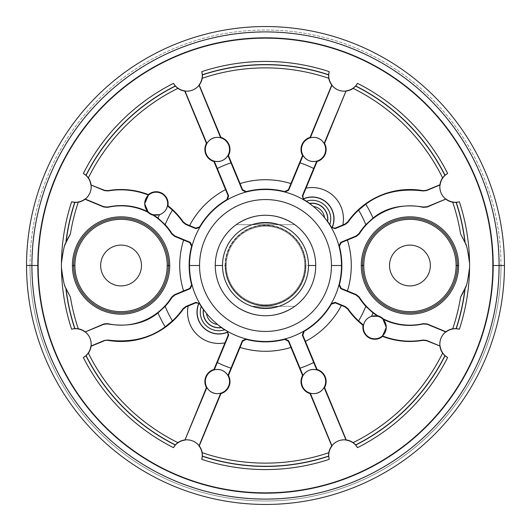 <?xml version="1.0" encoding="UTF-8"?>
<svg xmlns="http://www.w3.org/2000/svg" width="531" height="531" viewBox="0 0 531 531"><rect width="100%" height="100%" fill="white"/><g stroke="black" fill="none" stroke-linecap="round" stroke-linejoin="round"><path stroke-width="0.4" stroke-dasharray="2.65 1.99" d="M30.002 265.5A235.498 235.498 0 0 0 265.5 500.998A235.498 235.498 0 0 0 500.998 265.5A235.498 235.498 0 0 0 265.5 30.002A235.498 235.498 0 0 0 30.002 265.5A235.498 235.498 0 0 0 265.5 500.998A235.498 235.498 0 0 0 500.998 265.5L498.908 265.5A233.408 233.408 0 0 1 265.5 498.908A233.408 233.408 0 0 1 32.092 265.5L30.002 265.5L32.092 265.5A233.408 233.408 0 0 1 265.5 32.092A233.408 233.408 0 0 1 498.908 265.5L500.998 265.5A235.498 235.498 0 0 0 265.5 30.002A235.498 235.498 0 0 0 30.002 265.5M70.404 297.015A59.658 59.658 0 0 1 61.762 258.995A59.658 59.658 0 0 0 70.404 297.015M61.835 258.312A59.658 59.658 0 0 1 62.273 255.345A59.658 59.658 0 0 0 61.835 258.312M64.749 245.813A59.658 59.658 0 0 1 64.955 245.222A59.658 59.658 0 0 0 62.3 255.212A59.658 59.658 0 0 1 62.884 252.291M62.897 252.238A59.658 59.658 0 0 1 64.729 245.866M65.047 244.964A59.658 59.658 0 0 1 65.24 244.452A59.658 59.658 0 0 0 65.047 244.964M65.459 243.875A59.658 59.658 0 0 1 65.645 243.397A59.658 59.658 0 0 0 65.459 243.875M65.844 242.913A59.658 59.658 0 0 0 65.784 243.052A59.658 59.658 0 0 1 66.727 240.862A59.658 59.658 0 0 0 66.428 241.539M66.999 240.277A59.658 59.658 0 0 0 66.906 240.483A59.658 59.658 0 0 1 68.087 238.054A59.658 59.658 0 0 0 68.041 238.147M68.618 237.065A59.658 59.658 0 0 1 69.103 236.189A59.658 59.658 0 0 0 68.997 236.375M70.404 233.985A59.658 59.658 0 0 0 69.508 235.479A59.658 59.658 0 0 1 69.714 235.133M66.076 242.362A59.658 59.658 0 0 1 66.269 241.904M74.771 328.716L71.632 329.213M192.049 246.026A75.986 75.986 0 0 0 189.514 265.5A75.986 75.986 0 0 1 338.937 245.992M324.461 217.571A75.986 75.986 0 0 1 217.571 324.461A75.986 75.986 0 0 1 189.514 265.5A75.986 75.986 0 0 0 199.775 303.632M246.026 338.951A75.986 75.986 0 0 0 338.951 246.026M469.238 258.995A59.658 59.658 0 0 1 469.238 272.005A59.658 59.658 0 0 0 460.596 233.985A59.658 59.658 0 0 1 465.607 244.048M465.76 244.452A59.658 59.658 0 0 1 465.952 244.964M466.045 245.222A59.658 59.658 0 0 1 466.251 245.807M466.271 245.866A59.658 59.658 0 0 1 468.103 252.238M468.116 252.291A59.658 59.658 0 0 1 468.7 255.212M468.727 255.345A59.658 59.658 0 0 1 469.165 258.312M469.165 272.688A59.658 59.658 0 0 1 468.727 275.655A59.658 59.658 0 0 0 469.165 272.688M466.251 285.187A59.658 59.658 0 0 1 466.045 285.778A59.658 59.658 0 0 0 468.7 275.788A59.658 59.658 0 0 1 468.116 278.709M468.103 278.762A59.658 59.658 0 0 1 466.271 285.134M465.952 286.036A59.658 59.658 0 0 1 465.76 286.548A59.658 59.658 0 0 0 465.952 286.036M465.541 287.125A59.658 59.658 0 0 1 465.355 287.603A59.658 59.658 0 0 0 465.541 287.125M465.156 288.087A59.658 59.658 0 0 0 465.216 287.948A59.658 59.658 0 0 1 464.273 290.138A59.658 59.658 0 0 0 464.572 289.461M464.001 290.722A59.658 59.658 0 0 0 464.094 290.517A59.658 59.658 0 0 1 462.913 292.946A59.658 59.658 0 0 0 462.959 292.853M462.382 293.935A59.658 59.658 0 0 1 461.897 294.811A59.658 59.658 0 0 0 462.01 294.619M460.596 297.015A59.658 59.658 0 0 0 461.472 295.555A59.658 59.658 0 0 1 461.286 295.867M464.924 288.638A59.658 59.658 0 0 1 464.731 289.096M245.992 338.937A75.986 75.986 0 0 1 227.368 331.225M199.795 303.666A75.986 75.986 0 0 0 227.334 331.205M192.063 245.992A75.986 75.986 0 0 1 284.974 192.049M285.008 192.063A75.986 75.986 0 0 1 313.429 206.539M457.35 265.5A47.412 47.412 0 0 1 409.939 312.912A47.412 47.412 0 0 1 362.527 265.5A47.412 47.412 0 0 1 409.939 218.088A47.412 47.412 0 0 1 457.35 265.5A47.412 47.412 0 0 0 409.939 218.088A47.412 47.412 0 0 0 362.527 265.5A47.412 47.412 0 0 0 409.939 312.912A47.412 47.412 0 0 0 457.35 265.5M389.528 265.5A20.41 20.41 0 0 1 409.939 245.09A20.41 20.41 0 0 1 430.349 265.5A20.41 20.41 0 0 1 409.939 285.91A20.41 20.41 0 0 1 389.528 265.5A20.41 20.41 0 0 1 409.939 245.09A20.41 20.41 0 0 1 430.349 265.5A20.41 20.41 0 0 1 409.939 285.91A20.41 20.41 0 0 1 389.528 265.5M225.091 265.5A40.409 40.409 0 0 0 265.5 305.909A40.409 40.409 0 0 0 305.909 265.5A40.409 40.409 0 0 0 265.5 225.091A40.409 40.409 0 0 0 225.091 265.5L225.589 265.5A39.911 39.911 0 0 0 265.5 305.411A39.911 39.911 0 0 0 305.411 265.5L305.909 265.5A40.409 40.409 0 0 1 265.5 305.909A40.409 40.409 0 0 1 225.091 265.5A40.409 40.409 0 0 1 265.5 225.091A40.409 40.409 0 0 1 305.909 265.5L305.411 265.5A39.911 39.911 0 0 0 265.5 225.589A39.911 39.911 0 0 0 225.589 265.5L225.091 265.5M226.252 265.5A39.248 39.248 0 0 1 265.5 226.252A39.248 39.248 0 0 1 304.748 265.5L305.411 265.5A39.911 39.911 0 0 0 265.5 225.589A39.911 39.911 0 0 0 225.589 265.5L226.252 265.5A39.248 39.248 0 0 1 265.5 226.252A39.248 39.248 0 0 1 304.748 265.5A39.248 39.248 0 0 0 265.5 226.252A39.248 39.248 0 0 0 226.252 265.5L225.41 265.5A40.09 40.09 0 0 1 265.5 225.41A40.09 40.09 0 0 1 305.59 265.5L304.748 265.5A39.248 39.248 0 0 0 265.5 226.252A39.248 39.248 0 0 0 226.252 265.5A39.248 39.248 0 0 0 265.5 304.748A39.248 39.248 0 0 0 304.748 265.5L315.739 265.5A50.239 50.239 0 0 0 294.785 224.679L278.616 224.679C269.874 222.635 261.126 222.635 252.384 224.679L236.215 224.679A50.239 50.239 0 0 0 215.261 265.5L225.41 265.5A40.09 40.09 0 0 1 265.5 225.41A40.09 40.09 0 0 1 305.59 265.5A40.09 40.09 0 0 1 265.5 305.59A40.09 40.09 0 0 1 225.41 265.5L215.261 265.5A50.239 50.239 0 0 1 236.215 224.679L294.785 224.679L236.215 224.679C255.736 212.234 275.264 212.234 294.785 224.679A50.239 50.239 0 0 1 294.785 306.321C275.264 318.766 255.736 318.766 236.215 306.321A50.239 50.239 0 0 1 215.261 265.5A50.239 50.239 0 0 0 236.215 306.321C255.736 318.766 275.264 318.766 294.785 306.321L252.384 306.321C261.126 308.365 269.874 308.365 278.616 306.321L294.785 306.321A50.239 50.239 0 0 0 315.739 265.5L305.59 265.5A40.09 40.09 0 0 1 265.5 305.59A40.09 40.09 0 0 1 225.41 265.5L226.252 265.5A39.248 39.248 0 0 0 265.5 304.748A39.248 39.248 0 0 0 304.748 265.5A39.248 39.248 0 0 1 265.5 304.748A39.248 39.248 0 0 1 226.252 265.5L225.589 265.5A39.911 39.911 0 0 0 265.5 305.411A39.911 39.911 0 0 0 305.411 265.5L304.748 265.5A39.248 39.248 0 0 1 265.5 304.748A39.248 39.248 0 0 1 226.252 265.5M252.384 224.679C261.126 222.635 269.874 222.635 278.616 224.679L252.384 224.679M294.785 224.679C275.264 212.234 255.736 212.234 236.215 224.679L294.785 224.679M278.616 306.321C269.874 308.365 261.126 308.365 252.384 306.321L278.616 306.321M168.473 265.5A47.412 47.412 0 0 1 121.061 312.912A47.412 47.412 0 0 1 73.65 265.5A47.412 47.412 0 0 1 121.061 218.088A47.412 47.412 0 0 1 168.473 265.5A47.412 47.412 0 0 0 121.061 218.088A47.412 47.412 0 0 0 73.65 265.5A47.412 47.412 0 0 0 121.061 312.912A47.412 47.412 0 0 0 168.473 265.5M100.651 265.5A20.41 20.41 0 0 1 121.061 245.09A20.41 20.41 0 0 1 141.472 265.5A20.41 20.41 0 0 1 121.061 285.91A20.41 20.41 0 0 1 100.651 265.5A20.41 20.41 0 0 1 121.061 245.09A20.41 20.41 0 0 1 141.472 265.5A20.41 20.41 0 0 1 121.061 285.91A20.41 20.41 0 0 1 100.651 265.5M498.908 265.5A233.408 233.408 0 0 0 265.5 32.092A233.408 233.408 0 0 0 32.092 265.5L38.365 265.5A227.135 227.135 0 0 1 265.5 38.365A227.135 227.135 0 0 1 492.635 265.5L498.908 265.5L492.635 265.5A227.135 227.135 0 0 1 265.5 492.635A227.135 227.135 0 0 1 38.365 265.5L32.092 265.5A233.408 233.408 0 0 0 265.5 498.908A233.408 233.408 0 0 0 498.908 265.5M492.635 265.5A227.135 227.135 0 0 1 265.5 492.635A227.135 227.135 0 0 1 38.365 265.5A227.135 227.135 0 0 1 265.5 38.365A227.135 227.135 0 0 1 492.635 265.5"/><path stroke-width="0.8" d="M504.45 265.5A238.95 238.95 0 0 1 265.5 504.45A238.95 238.95 0 0 1 26.55 265.5A238.95 238.95 0 0 1 265.5 26.55A238.95 238.95 0 0 1 504.45 265.5A238.95 238.95 0 0 1 265.5 504.45A238.95 238.95 0 0 1 26.55 265.5L31.9 265.5A233.6 233.6 0 0 0 265.5 499.1A233.6 233.6 0 0 0 499.1 265.5L504.45 265.5L499.1 265.5A233.6 233.6 0 0 1 265.5 499.1A233.6 233.6 0 0 1 31.9 265.5L37.807 265.5A227.693 227.693 0 0 0 265.5 493.193A227.693 227.693 0 0 0 493.193 265.5L499.1 265.5L493.193 265.5A227.693 227.693 0 0 1 265.5 493.193A227.693 227.693 0 0 1 37.807 265.5A227.693 227.693 0 0 1 265.5 37.807A227.693 227.693 0 0 1 493.193 265.5A227.693 227.693 0 0 0 265.5 37.807A227.693 227.693 0 0 0 37.807 265.5L31.9 265.5A233.6 233.6 0 0 1 265.5 31.9A233.6 233.6 0 0 1 499.1 265.5A233.6 233.6 0 0 0 265.5 31.9A233.6 233.6 0 0 0 31.9 265.5L26.55 265.5A238.95 238.95 0 0 1 265.5 26.55A238.95 238.95 0 0 1 504.45 265.5M331.921 445.735A15.698 15.698 0 0 1 345.98 439.914C340.291 439.436 335.605 441.374 331.921 445.735L331.902 445.755A15.698 15.698 0 0 1 345.98 439.914L346.099 440.146A15.479 15.479 0 0 1 357.536 447.64A204.07 204.07 0 0 0 447.64 357.536A15.479 15.479 0 0 1 440.146 346.099L439.914 345.98A15.698 15.698 0 0 1 445.735 331.921L445.987 332.001A15.479 15.479 0 0 1 459.368 329.213A204.07 204.07 0 0 0 469.557 267.644A59.658 59.658 0 0 0 469.557 263.356A204.07 204.07 0 0 0 459.368 201.787A15.479 15.479 0 0 1 445.987 198.999L445.755 199.098A15.698 15.698 0 0 1 439.914 185.02C439.436 190.709 441.374 195.395 445.735 199.079L427.11 206.732L423.307 207.044C402.797 203.791 386.044 207.462 373.041 218.055L365.832 224.659A108.324 108.324 0 0 0 358.591 210.103A75.535 75.535 0 0 0 348.017 222.25L345.269 224.454L335.121 228.655L331.291 227.102L331.921 227.839A21.731 21.731 0 0 0 303.161 199.079L303.241 198.859A21.897 21.897 0 0 1 332.14 227.759L335.307 228.111L342.847 224.965A31.316 31.316 0 0 0 306.035 188.153L317.067 161.524A12.558 12.558 0 0 0 324.567 143.41L345.98 91.086A15.698 15.698 0 0 1 331.921 85.265L332.001 85.013A15.479 15.479 0 0 1 329.213 71.632A204.07 204.07 0 0 0 201.787 71.632A15.479 15.479 0 0 1 198.999 85.013L199.098 85.245A15.698 15.698 0 0 1 185.02 91.086L184.901 90.854A15.479 15.479 0 0 1 173.464 83.36A204.07 204.07 0 0 0 83.36 173.464A15.479 15.479 0 0 1 90.854 184.901L104.415 190.277L91.086 185.02A15.698 15.698 0 0 1 85.265 199.079L85.013 198.999A15.479 15.479 0 0 1 71.632 201.787A204.07 204.07 0 0 0 61.443 263.356A59.658 59.658 0 0 0 61.443 267.644A204.07 204.07 0 0 0 71.632 329.213A15.479 15.479 0 0 1 85.013 332.001L85.245 331.902A15.698 15.698 0 0 1 91.086 345.98L104.381 340.431L107.899 340.338A75.986 75.986 0 0 0 183.288 309.115L186.029 306.918L188.153 306.035A31.316 31.316 0 0 0 224.965 342.847L213.933 369.476A12.558 12.558 0 0 0 206.433 387.59L185.02 439.914A15.698 15.698 0 0 1 199.079 445.735L198.999 445.987A15.479 15.479 0 0 1 201.787 459.368A204.07 204.07 0 0 0 329.213 459.368A15.479 15.479 0 0 1 332.001 445.987L310.356 393.272L310.064 393.597L332.001 445.987L310.356 393.272C316.25 394.506 320.837 392.608 324.129 387.564L345.98 439.914C340.291 439.436 335.605 441.374 331.921 445.735M338.937 245.986L340.783 242.322L356.135 235.963L359.049 233.501A60.116 60.116 0 0 1 365.832 224.659A108.324 108.324 0 0 0 358.591 210.103L365.793 204.196C381.484 192.541 400.593 188.127 423.127 190.961L426.619 190.569L440.146 184.901A15.479 15.479 0 0 1 447.64 173.464A204.07 204.07 0 0 0 357.536 83.36A15.479 15.479 0 0 1 346.099 90.854L345.98 91.086A15.698 15.698 0 0 1 331.921 85.265L331.749 85.046A15.698 15.698 0 0 1 328.755 78.269L328.543 74.891A200.764 200.764 0 0 0 202.457 74.891L202.245 78.269A15.698 15.698 0 0 1 199.251 85.046L199.098 85.245A15.698 15.698 0 0 1 185.02 91.086C190.709 91.564 195.395 89.626 199.079 85.265L220.644 137.728L220.936 137.403L198.999 85.013A15.479 15.479 0 0 0 201.787 71.632L202.457 74.891L202.245 78.269A197.625 197.625 0 0 1 328.755 78.269L328.543 74.891L329.213 71.632A15.479 15.479 0 0 0 332.001 85.013L310.064 137.403L310.356 137.728L331.921 85.265C335.605 89.626 340.291 91.564 345.98 91.086L324.129 143.436L324.567 143.41L346.099 90.854A15.479 15.479 0 0 0 357.536 83.36L355.704 86.141L353.161 88.385A15.698 15.698 0 0 1 346.252 91.053A15.698 15.698 0 0 0 353.161 88.385A197.625 197.625 0 0 1 442.615 177.839A15.698 15.698 0 0 0 439.947 184.748L426.585 190.277L423.101 190.662A75.986 75.986 0 0 0 347.712 221.885L344.971 224.082L342.847 224.965A31.316 31.316 0 0 0 306.035 188.153L302.889 195.693L303.241 198.859A21.897 21.897 0 0 1 332.14 227.759L335.307 228.111L335.121 228.655L331.205 227.334L329.797 224.666L331.921 227.839A21.731 21.731 0 0 0 303.161 199.079L303.898 199.709L302.345 195.879L302.889 195.693L306.035 188.153L317.067 161.524L316.735 161.152C310.9 162.347 306.341 160.462 303.055 155.49L302.557 155.517L290.935 183.58A85.776 85.776 0 0 0 240.065 183.58L228.443 155.517L227.945 155.49C224.659 160.462 220.1 162.347 214.265 161.152L213.933 161.524L225.562 189.587A85.776 85.776 0 0 0 189.587 225.562L186.029 224.082L183.288 221.885A75.986 75.986 0 0 0 167.942 205.696A11.934 11.934 0 0 0 148.408 194.605A75.986 75.986 0 0 0 107.899 190.662L104.415 190.277L90.854 184.901A15.479 15.479 0 0 0 83.36 173.464L86.141 175.296L88.385 177.839A15.698 15.698 0 0 1 91.053 184.748A15.698 15.698 0 0 0 88.385 177.839A197.625 197.625 0 0 1 177.839 88.385A15.698 15.698 0 0 0 184.748 91.053L206.433 143.41A12.558 12.558 0 0 0 213.933 161.524L225.562 189.587A85.776 85.776 0 0 0 189.587 225.562L195.693 228.118L195.879 228.655L185.731 224.454L182.983 222.25A75.535 75.535 0 0 0 172.409 210.103A108.324 108.324 0 0 0 165.168 224.659A60.116 60.116 0 0 1 171.951 233.501L174.865 235.963L190.217 242.322L189.706 242.574L183.58 240.065A85.776 85.776 0 0 0 183.58 290.935L174.56 294.672L171.639 297.141A59.658 59.658 0 0 1 107.674 323.638L103.864 323.956L85.245 331.902A15.698 15.698 0 0 1 91.086 345.98C91.564 340.291 89.626 335.605 85.265 331.921L103.864 323.956L85.013 332.001A15.479 15.479 0 0 0 71.672 329.2M83.4 357.516A15.479 15.479 0 0 0 90.854 346.099L90.854 346.099A15.479 15.479 0 0 1 83.36 357.536A204.07 204.07 0 0 0 173.464 447.64A15.479 15.479 0 0 1 184.901 440.146L185.02 439.914A15.698 15.698 0 0 1 199.079 445.735L199.251 445.954A15.698 15.698 0 0 1 202.245 452.731L202.284 456.229A200.93 200.93 0 0 0 328.716 456.229L328.755 452.731A15.698 15.698 0 0 1 331.749 445.954L332.001 445.987A15.479 15.479 0 0 0 329.213 459.368L328.716 456.229L329.213 459.368A204.07 204.07 0 0 1 201.787 459.368L202.284 456.229L201.787 459.368A15.479 15.479 0 0 0 198.999 445.987L220.936 393.597A12.558 12.558 0 0 0 228.443 375.483L240.065 347.42A85.776 85.776 0 0 0 290.935 347.42L302.557 375.483A12.558 12.558 0 0 0 310.064 393.597L331.749 445.954A15.698 15.698 0 0 0 328.755 452.731A197.625 197.625 0 0 1 202.245 452.731L202.457 456.109A200.764 200.764 0 0 0 328.543 456.109L328.755 452.731A197.625 197.625 0 0 1 202.245 452.731A15.698 15.698 0 0 0 199.251 445.954L220.936 393.597L220.644 393.272L199.079 445.735C195.395 441.374 190.709 439.436 185.02 439.914L206.871 387.564L206.433 387.59L184.901 440.146A15.479 15.479 0 0 0 173.464 447.64L175.296 444.859L177.839 442.615A15.698 15.698 0 0 1 184.748 439.947A15.698 15.698 0 0 0 177.839 442.615A197.625 197.625 0 0 1 88.385 353.161A15.698 15.698 0 0 0 91.053 346.252L104.415 340.723L91.053 346.252A15.698 15.698 0 0 1 88.385 353.161L86.141 355.704L83.36 357.536L85.936 355.664A200.93 200.93 0 0 0 175.336 445.064L177.839 442.615A197.625 197.625 0 0 1 88.385 353.161L86.141 355.704A200.764 200.764 0 0 0 175.296 444.859A200.764 200.764 0 0 1 86.141 355.704L85.936 355.664A200.93 200.93 0 0 0 175.336 445.064L173.464 447.64A204.07 204.07 0 0 1 83.36 357.536M346.006 439.914L324.129 387.564C320.837 392.608 316.25 394.506 310.356 393.272L310.064 393.597A12.558 12.558 0 0 1 301.004 381.537L301.469 381.537A12.094 12.094 0 0 0 313.562 393.63A12.094 12.094 0 0 0 325.656 381.537L326.127 381.537A12.558 12.558 0 0 0 317.067 369.476L305.438 341.413A85.776 85.776 0 0 0 341.413 305.438L344.971 306.918L347.712 309.115A75.986 75.986 0 0 0 363.058 325.304A11.934 11.934 0 0 0 382.592 336.395A75.986 75.986 0 0 0 423.101 340.338L426.585 340.723L439.914 345.98A15.698 15.698 0 0 1 445.735 331.921L427.136 323.956L423.326 323.638A59.658 59.658 0 0 1 383.143 318.806A11.934 11.934 0 0 0 377.886 315.819A59.658 59.658 0 0 1 359.361 297.141L356.44 294.672L347.42 290.935A85.776 85.776 0 0 0 347.42 240.065L356.44 236.328L356.135 235.963L340.783 242.322L341.294 242.574L339.389 246.231A76.358 76.358 0 0 1 339.389 284.769L338.951 284.974L339.389 284.769L341.294 288.426L340.783 288.678L338.951 284.974L340.783 288.678L356.135 295.037L340.783 288.678L341.294 288.426L347.42 290.935A85.776 85.776 0 0 0 347.42 240.065L356.44 236.328L359.361 233.859L359.049 233.501L356.135 235.963L356.44 236.328L359.361 233.859A59.658 59.658 0 0 1 423.326 207.362L423.307 207.044C402.797 203.791 386.044 207.462 373.041 218.055L365.832 224.659A60.116 60.116 0 0 0 359.049 233.501L359.361 233.859A59.658 59.658 0 0 1 423.326 207.362L427.136 207.044L445.755 199.098A15.698 15.698 0 0 1 439.914 185.02C439.436 190.709 441.374 195.395 445.735 199.079L445.987 198.999A15.479 15.479 0 0 0 459.368 201.787L456.109 202.457L452.731 202.245A15.698 15.698 0 0 1 445.954 199.251A15.698 15.698 0 0 0 452.731 202.245A197.625 197.625 0 0 1 460.596 233.985A197.625 197.625 0 0 0 452.731 202.245L456.109 202.457A200.764 200.764 0 0 1 464.924 242.362A200.764 200.764 0 0 0 456.109 202.457L459.368 201.787A204.07 204.07 0 0 1 469.557 263.356C467.851 250.42 466.377 243.61 465.156 242.913A200.93 200.93 0 0 0 456.229 202.284A200.93 200.93 0 0 1 465.156 242.913L464.924 242.362L465.156 242.913C466.377 243.61 467.851 250.42 469.557 263.356A59.658 59.658 0 0 1 469.557 267.644A204.07 204.07 0 0 1 459.368 329.213L456.229 328.716A200.93 200.93 0 0 0 465.156 288.087A59.658 59.658 0 0 1 464.924 288.638L465.156 288.087C466.377 287.39 467.851 280.58 469.557 267.644C467.851 280.58 466.377 287.39 465.156 288.087L460.596 297.008L464.924 288.638A200.764 200.764 0 0 1 456.109 328.543L459.368 329.213A15.479 15.479 0 0 0 445.987 332.001L445.954 331.749A15.698 15.698 0 0 1 452.731 328.755A15.698 15.698 0 0 0 445.954 331.749L427.136 323.956L445.735 331.921C441.374 335.605 439.436 340.291 439.914 345.98L426.585 340.723L440.146 346.099A15.479 15.479 0 0 0 447.64 357.536L444.859 355.704L442.615 353.161A15.698 15.698 0 0 1 439.947 346.252A15.698 15.698 0 0 0 442.615 353.161A197.625 197.625 0 0 1 353.161 442.615A15.698 15.698 0 0 0 346.252 439.947L324.567 387.59A12.558 12.558 0 0 0 326.127 381.537A12.558 12.558 0 0 1 324.567 387.59L324.129 387.564L324.567 387.59L346.252 439.947A15.698 15.698 0 0 1 353.161 442.615L355.704 444.859L357.536 447.64A15.479 15.479 0 0 0 346.099 440.146L346.006 439.914M338.951 246.026L340.783 242.322L341.294 242.574L339.389 246.231L338.951 246.026L339.389 246.231A76.358 76.358 0 0 1 339.389 284.769L341.294 288.426L356.44 294.672L356.135 295.037L356.44 294.672L359.361 297.141L359.049 297.499L356.135 295.037L359.049 297.499L359.361 297.141A59.658 59.658 0 0 0 377.886 315.819L377.714 316.217L371.474 316.357L377.714 316.217L373.041 312.945A117.543 117.543 0 0 1 371.474 316.357C367.246 317.797 364.605 320.717 363.549 325.118C364.605 320.717 367.246 317.797 371.474 316.357A117.543 117.543 0 0 0 373.041 312.945L365.832 306.341A60.116 60.116 0 0 1 359.049 297.499A60.116 60.116 0 0 0 365.832 306.341A108.324 108.324 0 0 1 358.591 320.897L363.549 325.118L363.058 325.304L363.549 325.118L358.591 320.897A75.535 75.535 0 0 1 348.017 308.75L347.712 309.115L348.017 308.75L345.269 306.546L344.971 306.918L345.269 306.546L348.017 308.75A75.535 75.535 0 0 0 358.591 320.897A108.324 108.324 0 0 0 365.832 306.341L373.041 312.945L377.714 316.217L377.886 315.819A11.934 11.934 0 0 1 383.143 318.806L382.904 319.144L386.283 327.348A11.463 11.463 0 0 0 374.813 315.879A11.463 11.463 0 0 0 363.35 327.348L362.885 327.348A11.934 11.934 0 0 1 363.058 325.304A75.986 75.986 0 0 1 347.712 309.115L344.971 306.918L341.413 305.438A85.776 85.776 0 0 1 305.438 341.413L302.882 335.307L302.345 335.121L303.666 331.205L304.124 331.371A76.358 76.358 0 0 0 331.371 304.124L335.307 302.882L341.413 305.438L335.307 302.882L335.121 302.345L345.269 306.546L335.121 302.345L331.205 303.666L335.121 302.345L335.307 302.882L331.371 304.124L331.205 303.666L331.371 304.124A76.358 76.358 0 0 1 304.124 331.371L302.882 335.307L302.345 335.121L303.666 331.205L304.124 331.371L302.882 335.307L317.067 369.476L316.735 369.848L302.345 335.121L313.688 362.514A108.324 108.324 0 0 1 300.028 368.175A108.324 108.324 0 0 0 313.688 362.514L316.735 369.848C310.9 368.653 306.341 370.538 303.055 375.51L288.678 340.783L284.974 338.951L288.678 340.783L288.426 341.294L284.769 339.389L284.974 338.951L284.769 339.389A76.358 76.358 0 0 1 246.231 339.389L242.574 341.294L242.322 340.783L227.945 375.51L228.443 375.483A12.558 12.558 0 0 1 229.996 381.537L229.531 381.537A12.094 12.094 0 0 0 217.438 369.443A12.094 12.094 0 0 0 205.344 381.537L204.873 381.537A12.558 12.558 0 0 1 213.933 369.476L214.265 369.848L228.655 335.121L228.111 335.307L227.759 332.14A21.897 21.897 0 0 1 198.859 303.241L195.693 302.889L188.153 306.035A31.316 31.316 0 0 0 224.965 342.847L228.111 335.307L227.759 332.14A21.897 21.897 0 0 1 198.859 303.241L195.693 302.889L186.029 306.918L183.288 309.115A75.986 75.986 0 0 1 107.899 340.338L104.381 340.431L91.086 345.98C91.564 340.291 89.626 335.605 85.265 331.921L103.89 324.268L107.693 323.956C128.203 327.209 144.956 323.538 157.959 312.945A117.543 117.543 0 0 0 165.207 326.804L172.409 320.897A75.535 75.535 0 0 0 182.983 308.75L185.731 306.546L195.879 302.345L199.795 303.666L201.203 306.334A76.165 76.165 0 0 0 203.38 309.58A15.698 15.698 0 0 0 221.42 327.62A76.165 76.165 0 0 0 224.666 329.797L227.334 331.205L228.655 335.121L228.111 335.307L224.965 342.847L213.933 369.476L214.265 369.848C220.1 368.653 224.659 370.538 227.945 375.51L228.443 375.483L240.065 347.42A85.776 85.776 0 0 0 290.935 347.42L302.557 375.483L303.055 375.51C306.341 370.538 310.9 368.653 316.735 369.848L317.067 369.476A12.558 12.558 0 0 1 326.127 381.537L325.656 381.537A12.094 12.094 0 0 0 313.562 369.443A12.094 12.094 0 0 0 301.469 381.537L301.004 381.537A12.558 12.558 0 0 1 302.557 375.483L303.055 375.51L288.678 340.783L288.426 341.294L290.935 347.42L288.426 341.294L284.769 339.389A76.358 76.358 0 0 1 246.231 339.389L242.574 341.294L240.065 347.42L242.574 341.294L242.322 340.783L246.026 338.951L246.231 339.389L246.026 338.951M78.269 328.755A15.698 15.698 0 0 1 85.046 331.749A15.698 15.698 0 0 0 78.269 328.755A197.625 197.625 0 0 1 70.404 297.015A197.625 197.625 0 0 0 78.269 328.755L74.891 328.543L78.269 328.755M69.714 235.133A59.658 59.658 0 0 1 70.404 233.985A197.625 197.625 0 0 1 78.269 202.245L74.891 202.457A200.764 200.764 0 0 0 66.076 242.362L65.844 242.913C64.623 243.61 63.149 250.42 61.443 263.356A59.658 59.658 0 0 0 61.443 267.644A204.07 204.07 0 0 0 71.632 329.213L74.891 328.543A200.764 200.764 0 0 1 66.076 288.638L70.404 297.008L66.076 288.638A200.764 200.764 0 0 0 74.891 328.543L74.771 328.716A200.93 200.93 0 0 1 65.844 288.087L66.076 288.638L65.844 288.087A200.93 200.93 0 0 0 74.771 328.716M70.404 233.985A197.625 197.625 0 0 1 78.269 202.245L74.891 202.457L71.632 201.787A15.479 15.479 0 0 0 85.013 198.999L85.046 199.251A15.698 15.698 0 0 1 78.269 202.245A15.698 15.698 0 0 0 85.046 199.251L103.864 207.044L107.674 207.362A59.658 59.658 0 0 1 147.857 212.194A11.934 11.934 0 0 0 153.114 215.181A59.658 59.658 0 0 1 171.639 233.859L174.56 236.328L183.58 240.065A85.776 85.776 0 0 0 183.58 290.935L189.706 288.426L190.217 288.678L174.865 295.037L171.951 297.499A60.116 60.116 0 0 1 165.168 306.341A108.324 108.324 0 0 0 172.409 320.897A75.535 75.535 0 0 0 182.983 308.75L185.731 306.546L195.879 302.345L199.775 303.632M61.762 258.995A59.658 59.658 0 0 1 61.835 258.312A59.658 59.658 0 0 0 61.762 258.995M65.24 244.452A59.658 59.658 0 0 1 65.459 243.875A59.658 59.658 0 0 0 65.24 244.452M65.645 243.397A59.658 59.658 0 0 1 65.784 243.052A59.658 59.658 0 0 0 65.645 243.397M66.727 240.862A59.658 59.658 0 0 1 66.906 240.483A59.658 59.658 0 0 0 66.727 240.862M68.997 236.375A59.658 59.658 0 0 0 68.087 238.054A59.658 59.658 0 0 1 68.618 237.065M69.103 236.189A59.658 59.658 0 0 1 69.508 235.479A59.658 59.658 0 0 0 69.103 236.189M169.734 265.5A48.666 48.666 0 0 0 121.061 216.834A48.666 48.666 0 0 0 72.395 265.5A48.666 48.666 0 0 0 121.061 314.166A48.666 48.666 0 0 0 169.734 265.5L168.473 265.5A47.412 47.412 0 0 0 121.061 218.088A47.412 47.412 0 0 0 73.65 265.5L72.395 265.5A48.666 48.666 0 0 1 121.061 216.834A48.666 48.666 0 0 1 169.734 265.5A48.666 48.666 0 0 1 121.061 314.166A48.666 48.666 0 0 1 72.395 265.5L73.65 265.5A47.412 47.412 0 0 0 121.061 312.912A47.412 47.412 0 0 0 168.473 265.5L169.734 265.5M66.076 242.362L70.404 233.992L66.076 242.362A200.764 200.764 0 0 1 74.891 202.457L74.771 202.284A200.93 200.93 0 0 0 65.844 242.913A59.658 59.658 0 0 1 66.076 242.362L65.844 242.913C64.623 243.61 63.149 250.42 61.443 263.356A204.07 204.07 0 0 1 71.632 201.787L74.771 202.284A200.93 200.93 0 0 0 65.844 242.913M61.443 267.644C63.149 280.58 64.623 287.39 65.844 288.087C64.623 287.39 63.149 280.58 61.443 267.644M66.269 241.904A59.658 59.658 0 0 1 66.428 241.539M66.999 240.277A59.658 59.658 0 0 1 67.198 239.853M67.304 239.634A59.658 59.658 0 0 1 68.041 238.147M85.046 199.251L103.864 207.044L85.046 199.251M192.063 245.986L190.217 242.322L189.706 242.574L191.611 246.231A76.358 76.358 0 0 0 191.611 284.769L189.706 288.426L190.217 288.678L192.049 284.974L190.217 288.678L174.865 295.037L174.56 294.672L171.639 297.141L171.951 297.499L171.639 297.141A59.658 59.658 0 0 1 107.674 323.638L103.864 323.956L107.693 323.956C128.203 327.209 144.956 323.538 157.959 312.945L165.168 306.341A60.116 60.116 0 0 0 171.951 297.499L174.865 295.037L174.56 294.672L189.706 288.426L191.611 284.769L192.049 284.974L191.611 284.769A76.358 76.358 0 0 1 191.611 246.231L189.706 242.574L174.56 236.328L174.865 235.963L171.951 233.501A60.116 60.116 0 0 0 165.168 224.659L157.959 218.055L153.286 214.783L153.114 215.181A11.934 11.934 0 0 1 147.857 212.194L148.096 211.856C135.624 205.643 122.157 204.037 107.693 207.044L103.89 206.732L85.265 199.079C89.626 195.395 91.564 190.709 91.086 185.02L91.086 185.02A15.698 15.698 0 0 1 85.265 199.079C89.626 195.395 91.564 190.709 91.086 185.02L104.381 190.569L107.873 190.961C121.705 188.598 135.246 189.959 148.488 195.056L144.717 203.652A11.463 11.463 0 0 0 156.187 215.121A11.463 11.463 0 0 0 167.65 203.652L168.115 203.652A11.934 11.934 0 0 1 167.942 205.696L167.451 205.882C166.395 210.283 163.754 213.203 159.526 214.643L153.286 214.783L153.114 215.181A59.658 59.658 0 0 1 171.639 233.859L174.56 236.328L174.865 235.963L190.217 242.322L192.049 246.026L191.611 246.231L192.049 246.026M284.974 192.049L284.769 191.611A76.358 76.358 0 0 0 246.231 191.611L242.574 189.706L246.231 191.611A76.358 76.358 0 0 1 284.769 191.611L288.426 189.706L288.678 190.217L284.974 192.049L284.769 191.611L288.426 189.706L290.935 183.58A85.776 85.776 0 0 0 240.065 183.58L242.574 189.706L242.322 190.217L242.574 189.706L228.443 155.517L227.945 155.49L230.972 162.825A108.324 108.324 0 0 0 217.312 168.486L214.265 161.152C220.1 162.347 224.659 160.462 227.945 155.49L242.322 190.217L246.026 192.049L246.231 191.611L246.026 192.049L242.322 190.217L230.972 162.825A108.324 108.324 0 0 0 217.312 168.486L228.655 195.879L228.118 195.693L225.562 189.587L228.118 195.693L226.876 199.629L227.334 199.795L226.876 199.629A76.358 76.358 0 0 0 199.629 226.876L195.693 228.118L186.029 224.082L185.731 224.454L182.983 222.25L183.288 221.885L182.983 222.25A75.535 75.535 0 0 0 172.409 210.103L167.451 205.882L167.942 205.696A75.986 75.986 0 0 1 183.288 221.885L186.029 224.082L185.731 224.454L195.879 228.655L199.795 227.334L199.629 226.876L199.795 227.334L195.879 228.655L195.693 228.118L199.629 226.876A76.358 76.358 0 0 1 226.876 199.629L228.118 195.693L228.655 195.879L214.265 161.152L213.933 161.524A12.558 12.558 0 0 1 206.433 143.41L206.871 143.436L184.748 91.053A15.698 15.698 0 0 1 177.839 88.385L175.296 86.141L173.464 83.36A15.479 15.479 0 0 0 184.901 90.854L206.433 143.41L206.871 143.436L185.02 91.086C190.709 91.564 195.395 89.626 199.079 85.265L220.644 137.728L220.936 137.403A12.558 12.558 0 0 1 228.443 155.517A12.558 12.558 0 0 0 229.996 149.463L229.531 149.463L229.996 149.463A12.558 12.558 0 0 0 220.936 137.403L199.251 85.046A15.698 15.698 0 0 0 202.245 78.269A197.625 197.625 0 0 1 328.755 78.269A15.698 15.698 0 0 0 331.749 85.046L310.064 137.403A12.558 12.558 0 0 0 302.557 155.517A12.558 12.558 0 0 1 310.064 137.403L310.356 137.728C316.25 136.494 320.837 138.392 324.129 143.436L324.567 143.41A12.558 12.558 0 0 1 326.127 149.463L325.656 149.463A12.094 12.094 0 0 0 313.562 137.37A12.094 12.094 0 0 0 301.469 149.463L301.004 149.463L301.469 149.463A12.094 12.094 0 0 0 313.562 161.557A12.094 12.094 0 0 0 325.656 149.463L326.127 149.463A12.558 12.558 0 0 1 317.067 161.524L316.735 161.152L302.345 195.879L302.889 195.693L303.161 199.079L306.334 201.203L303.666 199.795L302.345 195.879L313.688 168.486A108.324 108.324 0 0 0 300.028 162.825L288.678 190.217L285.014 192.063M177.839 88.385L175.296 86.141A200.764 200.764 0 0 0 86.141 175.296L88.385 177.839A197.625 197.625 0 0 1 177.839 88.385M175.296 86.141L175.336 85.936A200.93 200.93 0 0 0 85.936 175.336L86.141 175.296A200.764 200.764 0 0 1 175.296 86.141M173.464 83.36L175.336 85.936A200.93 200.93 0 0 0 85.936 175.336L83.36 173.464A204.07 204.07 0 0 1 173.464 83.36M341.486 265.5A75.986 75.986 0 0 0 265.5 189.514A75.986 75.986 0 0 0 189.514 265.5A75.986 75.986 0 0 0 265.5 341.486A75.986 75.986 0 0 0 341.486 265.5A75.986 75.986 0 0 1 265.5 341.486A75.986 75.986 0 0 1 189.514 265.5L199.563 265.5A65.937 65.937 0 0 0 265.5 331.437A65.937 65.937 0 0 0 331.437 265.5L341.486 265.5L331.437 265.5A65.937 65.937 0 0 1 265.5 331.437A65.937 65.937 0 0 1 199.563 265.5A65.937 65.937 0 0 1 265.5 199.563A65.937 65.937 0 0 1 331.437 265.5A65.937 65.937 0 0 0 265.5 199.563A65.937 65.937 0 0 0 199.563 265.5L189.514 265.5A75.986 75.986 0 0 1 265.5 189.514A75.986 75.986 0 0 1 341.486 265.5M341.294 242.574L347.42 240.065L341.294 242.574M365.793 204.196A117.543 117.543 0 0 1 373.041 218.055A117.543 117.543 0 0 0 365.793 204.196L358.591 210.103A75.535 75.535 0 0 0 348.017 222.25L347.712 221.885A75.986 75.986 0 0 1 423.101 190.662L426.619 190.569L440.146 184.901L426.619 190.569L423.127 190.961C400.593 188.127 381.484 192.541 365.793 204.196M439.947 184.748A15.698 15.698 0 0 1 442.615 177.839L444.859 175.296L447.64 173.464A15.479 15.479 0 0 0 440.146 184.901L439.947 184.748M442.615 177.839L444.859 175.296A200.764 200.764 0 0 0 355.704 86.141L353.161 88.385A197.625 197.625 0 0 1 442.615 177.839M444.859 175.296L445.064 175.336A200.93 200.93 0 0 0 355.664 85.936L355.704 86.141A200.764 200.764 0 0 1 444.859 175.296M447.64 173.464L445.064 175.336A200.93 200.93 0 0 0 355.664 85.936L357.536 83.36A204.07 204.07 0 0 1 447.64 173.464M465.607 244.048A59.658 59.658 0 0 1 465.76 244.452M469.165 258.312A59.658 59.658 0 0 1 469.238 258.995M469.238 272.005A59.658 59.658 0 0 1 469.165 272.688A59.658 59.658 0 0 0 469.238 272.005M465.76 286.548A59.658 59.658 0 0 1 465.541 287.125A59.658 59.658 0 0 0 465.76 286.548M465.355 287.603A59.658 59.658 0 0 1 465.216 287.948A59.658 59.658 0 0 0 465.355 287.603M464.273 290.138A59.658 59.658 0 0 1 464.094 290.517A59.658 59.658 0 0 0 464.273 290.138M462.01 294.619A59.658 59.658 0 0 0 462.913 292.946A59.658 59.658 0 0 1 462.382 293.935M461.897 294.811A59.658 59.658 0 0 1 461.472 295.555A59.658 59.658 0 0 0 461.897 294.811M461.286 295.867A59.658 59.658 0 0 1 460.596 297.015A197.625 197.625 0 0 1 452.731 328.755L456.109 328.543A200.764 200.764 0 0 0 464.924 288.638M458.605 265.5A48.666 48.666 0 0 0 409.939 216.834A48.666 48.666 0 0 0 361.266 265.5A48.666 48.666 0 0 0 409.939 314.166A48.666 48.666 0 0 0 458.605 265.5L457.35 265.5A47.412 47.412 0 0 0 409.939 218.088A47.412 47.412 0 0 0 362.527 265.5L361.266 265.5A48.666 48.666 0 0 1 409.939 216.834A48.666 48.666 0 0 1 458.605 265.5A48.666 48.666 0 0 1 409.939 314.166A48.666 48.666 0 0 1 361.266 265.5L362.527 265.5A47.412 47.412 0 0 0 409.939 312.912A47.412 47.412 0 0 0 457.35 265.5L458.605 265.5M460.596 233.992L464.924 242.362L460.596 233.992M464.731 289.096A59.658 59.658 0 0 1 464.572 289.461M464.001 290.722A59.658 59.658 0 0 1 463.802 291.147M463.696 291.366A59.658 59.658 0 0 1 462.959 292.853M460.596 297.015A197.625 197.625 0 0 1 452.731 328.755L456.229 328.716A200.93 200.93 0 0 0 465.156 288.087M353.161 442.615L355.704 444.859A200.764 200.764 0 0 0 444.859 355.704L442.615 353.161A197.625 197.625 0 0 1 353.161 442.615M355.704 444.859L355.664 445.064A200.93 200.93 0 0 0 445.064 355.664L444.859 355.704A200.764 200.764 0 0 1 355.704 444.859M357.536 447.64L355.664 445.064A200.93 200.93 0 0 0 445.064 355.664L447.64 357.536A204.07 204.07 0 0 1 357.536 447.64M325.656 381.537A12.094 12.094 0 0 0 313.562 369.443A12.094 12.094 0 0 0 301.469 381.537A12.094 12.094 0 0 0 313.562 393.63A12.094 12.094 0 0 0 325.656 381.537M383.143 318.806L382.904 319.144C395.369 325.357 408.837 326.963 423.307 323.956L423.326 323.638A59.658 59.658 0 0 1 383.143 318.806M423.326 323.638L427.11 324.268L423.326 323.638M439.914 345.98L426.619 340.431L423.127 340.039C409.295 342.402 395.754 341.041 382.512 335.944L386.356 327.348L382.904 319.144C395.369 325.357 408.837 326.963 423.307 323.956L427.11 324.268L445.735 331.921C441.374 335.605 439.436 340.291 439.914 345.98M426.619 340.431L423.101 340.338L426.619 340.431M382.592 336.395L382.512 335.944C395.754 341.041 409.295 342.402 423.127 340.039L423.101 340.338A75.986 75.986 0 0 1 382.592 336.395A11.934 11.934 0 0 1 362.885 327.348L363.35 327.348A11.463 11.463 0 0 0 374.813 338.811A11.463 11.463 0 0 0 386.283 327.348L382.592 336.395M386.283 327.348A11.463 11.463 0 0 0 374.813 315.879A11.463 11.463 0 0 0 363.35 327.348A11.463 11.463 0 0 0 374.813 338.811A11.463 11.463 0 0 0 386.283 327.348M206.433 387.59A12.558 12.558 0 0 1 204.873 381.537L205.344 381.537A12.094 12.094 0 0 0 217.438 393.63A12.094 12.094 0 0 0 229.531 381.537L229.996 381.537A12.558 12.558 0 0 1 220.936 393.597L220.644 393.272C214.75 394.506 210.163 392.608 206.871 387.564L206.433 387.59M229.531 381.537A12.094 12.094 0 0 0 217.438 369.443A12.094 12.094 0 0 0 205.344 381.537A12.094 12.094 0 0 0 217.438 393.63A12.094 12.094 0 0 0 229.531 381.537M185.02 439.914L206.871 387.564C210.163 392.608 214.75 394.506 220.644 393.272L199.079 445.735C195.395 441.374 190.709 439.436 185.02 439.914M227.759 332.14L227.102 331.291L227.759 332.14M227.368 331.225L228.655 335.121L217.312 362.514A108.324 108.324 0 0 0 230.972 368.175L242.322 340.783L245.986 338.937M227.945 375.51C224.659 370.538 220.1 368.653 214.265 369.848L217.312 362.514A108.324 108.324 0 0 0 230.972 368.175L227.945 375.51M227.334 331.205L224.666 329.797A76.165 76.165 0 0 1 221.42 327.62L217.571 324.461A12.405 12.405 0 0 1 206.539 313.429A12.405 12.405 0 0 0 217.571 324.461L221.46 327.454A15.545 15.545 0 0 1 203.546 309.54L206.539 313.429L203.38 309.58A76.165 76.165 0 0 1 201.203 306.334L199.079 303.161A21.731 21.731 0 0 0 227.839 331.921A21.731 21.731 0 0 1 199.079 303.161L199.795 303.666M224.659 329.797A18.592 18.592 0 0 1 201.203 306.341A18.592 18.592 0 0 0 224.613 329.811M203.546 309.54A15.545 15.545 0 0 0 221.46 327.454L221.42 327.62A15.698 15.698 0 0 1 203.38 309.58L203.546 309.54M195.693 302.889L195.879 302.345L195.693 302.889M186.029 306.918L185.731 306.546L186.029 306.918M183.288 309.115L182.983 308.75L183.288 309.115M107.899 340.338L107.873 340.039C130.407 342.873 149.516 338.459 165.207 326.804C149.516 338.459 130.407 342.873 107.873 340.039L107.899 340.338M104.381 340.431L107.873 340.039L104.381 340.431M171.951 233.501L171.639 233.859L171.951 233.501M148.096 211.856L144.644 203.652L148.096 211.856C135.624 205.643 122.157 204.037 107.693 207.044L107.674 207.362A59.658 59.658 0 0 1 147.857 212.194L148.096 211.856M103.89 206.732L107.674 207.362L103.89 206.732M107.899 190.662L104.381 190.569L107.899 190.662A75.986 75.986 0 0 1 148.408 194.605L148.488 195.056C135.246 189.959 121.705 188.598 107.873 190.961L107.899 190.662M148.408 194.605A11.934 11.934 0 0 1 168.115 203.652L167.65 203.652A11.463 11.463 0 0 0 156.187 192.189A11.463 11.463 0 0 0 144.717 203.652L148.408 194.605M167.65 203.652A11.463 11.463 0 0 0 156.187 192.189A11.463 11.463 0 0 0 144.717 203.652A11.463 11.463 0 0 0 156.187 215.121A11.463 11.463 0 0 0 167.65 203.652M204.873 149.463L205.344 149.463A12.094 12.094 0 0 0 217.438 161.557A12.094 12.094 0 0 0 229.531 149.463A12.094 12.094 0 0 0 217.438 137.37A12.094 12.094 0 0 0 205.344 149.463L204.873 149.463M206.871 143.436C210.163 138.392 214.75 136.494 220.644 137.728C214.75 136.494 210.163 138.392 206.871 143.436M325.656 149.463A12.094 12.094 0 0 0 313.562 137.37A12.094 12.094 0 0 0 301.469 149.463A12.094 12.094 0 0 0 313.562 161.557A12.094 12.094 0 0 0 325.656 149.463M228.655 195.879L227.334 199.795L228.655 195.879M303.055 155.49L302.557 155.517L290.935 183.58L288.426 189.706L288.678 190.217L303.055 155.49C306.341 160.462 310.9 162.347 316.735 161.152L313.688 168.486A108.324 108.324 0 0 0 300.028 162.825L303.055 155.49M306.341 201.203A18.592 18.592 0 0 1 329.797 224.659A18.592 18.592 0 0 0 306.387 201.189M306.334 201.203A76.165 76.165 0 0 1 309.58 203.38A15.698 15.698 0 0 1 327.62 221.42A76.165 76.165 0 0 1 329.797 224.666A76.165 76.165 0 0 0 327.62 221.42L327.62 221.42A15.698 15.698 0 0 0 309.58 203.38L309.54 203.546A15.545 15.545 0 0 1 327.454 221.46L324.461 217.571L327.454 221.46A15.545 15.545 0 0 0 309.54 203.546L313.429 206.539L309.58 203.38A76.165 76.165 0 0 0 306.334 201.203M324.461 217.571A12.405 12.405 0 0 0 313.429 206.539A75.986 75.986 0 0 1 324.461 217.571A12.405 12.405 0 0 0 313.429 206.539M345.98 91.086L324.129 143.436C320.837 138.392 316.25 136.494 310.356 137.728L331.921 85.265C335.605 89.626 340.291 91.564 345.98 91.086M229.531 149.463A12.094 12.094 0 0 0 217.438 137.37A12.094 12.094 0 0 0 205.344 149.463A12.094 12.094 0 0 0 217.438 161.557A12.094 12.094 0 0 0 229.531 149.463M159.526 214.643C163.754 213.203 166.395 210.283 167.451 205.882L172.409 210.103A108.324 108.324 0 0 0 165.168 224.659L157.959 218.055A117.543 117.543 0 0 1 159.526 214.643A117.543 117.543 0 0 0 157.959 218.055L153.286 214.783L159.526 214.643M165.207 326.804A117.543 117.543 0 0 1 157.959 312.945L165.168 306.341A108.324 108.324 0 0 0 172.409 320.897L165.207 326.804M427.136 207.044L423.307 207.044L427.136 207.044M362.527 265.5A47.412 47.412 0 0 0 409.939 312.912A47.412 47.412 0 0 0 457.35 265.5A47.412 47.412 0 0 0 409.939 218.088A47.412 47.412 0 0 0 362.527 265.5L363.781 265.5A46.157 46.157 0 0 1 409.939 219.343A46.157 46.157 0 0 1 456.096 265.5L457.35 265.5L456.096 265.5A46.157 46.157 0 0 0 409.939 219.343A46.157 46.157 0 0 0 363.781 265.5A46.157 46.157 0 0 0 409.939 311.657A46.157 46.157 0 0 0 456.096 265.5A46.157 46.157 0 0 1 409.939 311.657A46.157 46.157 0 0 1 363.781 265.5L362.527 265.5M389.528 265.5A20.41 20.41 0 0 1 409.939 245.09A20.41 20.41 0 0 1 430.349 265.5A20.41 20.41 0 0 1 409.939 285.91A20.41 20.41 0 0 1 389.528 265.5A20.41 20.41 0 0 0 409.939 285.91A20.41 20.41 0 0 0 430.349 265.5A20.41 20.41 0 0 0 409.939 245.09A20.41 20.41 0 0 0 389.528 265.5M345.269 224.454L344.971 224.082L347.712 221.885L348.017 222.25L345.269 224.454L344.971 224.082L335.307 228.111L335.121 228.655L345.269 224.454M315.739 265.5A50.239 50.239 0 0 0 265.5 215.261A50.239 50.239 0 0 0 215.261 265.5A50.239 50.239 0 0 0 265.5 315.739A50.239 50.239 0 0 0 315.739 265.5A50.239 50.239 0 0 1 265.5 315.739A50.239 50.239 0 0 1 215.261 265.5L222.516 265.5A42.984 42.984 0 0 0 265.5 308.484A42.984 42.984 0 0 0 308.484 265.5L315.739 265.5L308.484 265.5A42.984 42.984 0 0 0 265.5 222.516A42.984 42.984 0 0 0 222.516 265.5L215.261 265.5A50.239 50.239 0 0 1 265.5 215.261A50.239 50.239 0 0 1 315.739 265.5M222.516 265.5A42.984 42.984 0 0 1 265.5 222.516A42.984 42.984 0 0 1 308.484 265.5A42.984 42.984 0 0 1 265.5 308.484A42.984 42.984 0 0 1 222.516 265.5M328.543 74.891L328.716 74.771A200.93 200.93 0 0 0 202.284 74.771L202.457 74.891A200.764 200.764 0 0 1 328.543 74.891M329.213 71.632L328.716 74.771A200.93 200.93 0 0 0 202.284 74.771L201.787 71.632A204.07 204.07 0 0 1 329.213 71.632M73.65 265.5A47.412 47.412 0 0 0 121.061 312.912A47.412 47.412 0 0 0 168.473 265.5A47.412 47.412 0 0 0 121.061 218.088A47.412 47.412 0 0 0 73.65 265.5L74.904 265.5A46.157 46.157 0 0 1 121.061 219.343A46.157 46.157 0 0 1 167.219 265.5L168.473 265.5L167.219 265.5A46.157 46.157 0 0 0 121.061 219.343A46.157 46.157 0 0 0 74.904 265.5A46.157 46.157 0 0 0 121.061 311.657A46.157 46.157 0 0 0 167.219 265.5A46.157 46.157 0 0 1 121.061 311.657A46.157 46.157 0 0 1 74.904 265.5L73.65 265.5M100.651 265.5A20.41 20.41 0 0 1 121.061 245.09A20.41 20.41 0 0 1 141.472 265.5A20.41 20.41 0 0 1 121.061 285.91A20.41 20.41 0 0 1 100.651 265.5A20.41 20.41 0 0 0 121.061 285.91A20.41 20.41 0 0 0 141.472 265.5A20.41 20.41 0 0 0 121.061 245.09A20.41 20.41 0 0 0 100.651 265.5M202.457 456.109L202.284 456.229A200.93 200.93 0 0 0 328.716 456.229L328.543 456.109A200.764 200.764 0 0 1 202.457 456.109"/></g></svg>
